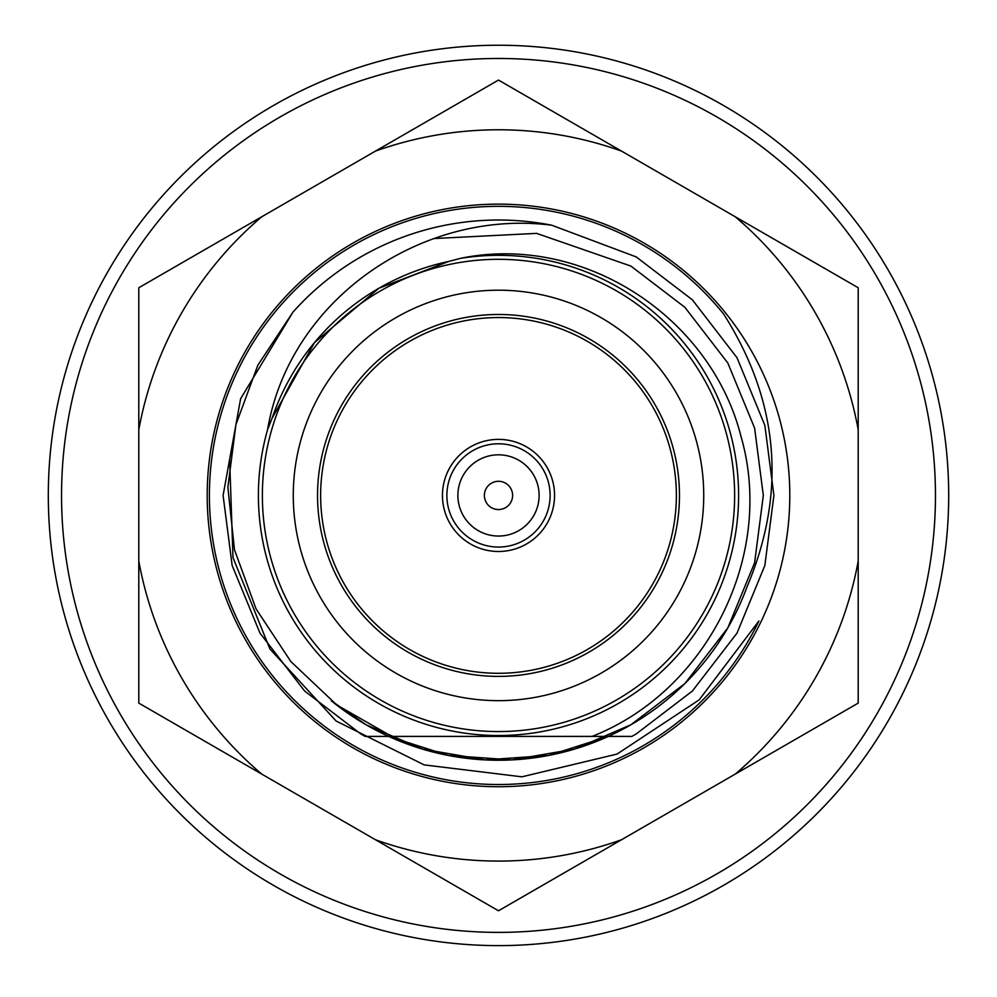 <?xml version="1.0" encoding="UTF-8"?>
<svg xmlns="http://www.w3.org/2000/svg" width="997" height="997" viewBox="0 0 997 997"><rect width="100%" height="100%" fill="white"/><g stroke="black" fill="none" stroke-linecap="round" stroke-linejoin="round"><path stroke-width="1.5" d="M395.148 739.238L388.705 736.409L592.081 736.409C706.998 691.257 775.305 555.69 741.07 436.686C710.886 316.672 582.784 232.962 460.377 258.373A240.103 240.103 0 0 1 738.578 492.132A240.103 240.103 0 0 1 466.908 733.443A240.103 240.103 0 0 1 267.595 429.62C289.629 299.362 421.893 208.572 551.727 225.21L636.211 256.914L692.354 299.798L737.007 357.724L764.849 425.358L773.909 495.434L764.849 565.498L737.007 633.132L692.354 691.058L636.211 733.942L631.836 736.409L636.211 733.942L692.354 691.058L737.007 633.132L764.849 565.498L773.909 495.434L764.849 425.358L737.007 357.724L692.354 299.798L636.211 256.914L551.727 225.21L636.211 256.914L692.354 299.798L737.007 357.724L764.849 425.358L773.909 495.434L764.849 565.498L737.007 633.132L692.354 691.058L636.211 733.942L631.836 736.409L636.211 733.942L692.354 691.058L737.007 633.132L764.849 565.498L773.909 495.434L764.849 425.358L737.007 357.724L692.354 299.798L636.211 256.914L551.727 225.21L636.211 256.914L692.354 299.798L737.007 357.724L764.849 425.358L773.909 495.434L764.849 565.498L737.007 633.132L692.354 691.058L636.211 733.942L631.836 736.409L365.164 736.409L360.789 733.942L304.646 691.058L259.993 633.132L232.151 565.498L223.091 495.434L240.626 398.738L292.968 312.111A275.409 275.409 0 0 1 551.727 225.21L636.211 256.914L692.354 299.798L737.007 357.724L764.849 425.358L773.909 495.434L764.849 565.498L737.007 633.132L692.354 691.058L636.211 733.942L631.836 736.409L365.164 736.409L360.789 733.942L304.646 691.058L259.993 633.132L232.151 565.498L223.091 495.434L240.626 398.738L292.968 312.111L240.626 398.738L223.091 495.434L232.151 565.498L259.993 633.132L304.646 691.058L360.789 733.942L365.164 736.409L360.789 733.942L304.646 691.058L259.993 633.132L232.151 565.498L223.091 495.434L240.626 398.738L292.968 312.111L240.626 398.738L223.091 495.434L232.151 565.498L259.993 633.132L304.646 691.058L360.789 733.942L365.164 736.409L631.836 736.409L434.505 736.409M391.759 736.409L336.787 704.991L290.825 661.522L256.017 608.831L234.482 549.796L227.864 487.321L235.903 424.672L257.849 365.164L292.968 312.111M460.377 258.373L448.775 261.438A239.218 239.218 0 0 0 272.031 418.379L314.466 342.607L378.897 288.258L448.775 261.438M272.031 418.379L267.595 429.62M262.373 495.434A236.127 236.127 0 0 1 498.5 259.307A236.127 236.127 0 0 1 734.627 495.434A236.127 236.127 0 0 1 498.5 731.561A236.127 236.127 0 0 1 262.373 495.434M317.545 495.434A180.956 180.956 0 0 1 588.978 338.718A180.956 180.956 0 0 1 588.978 652.15A180.956 180.956 0 0 1 317.545 495.434M703.732 495.434A205.232 205.232 0 0 1 395.884 673.162A205.232 205.232 0 0 1 395.884 317.694A205.232 205.232 0 0 1 703.732 495.434M554.556 495.434A56.056 56.056 0 0 0 470.472 446.893A56.056 56.056 0 0 0 470.472 543.976A56.056 56.056 0 0 0 554.556 495.434M676.365 495.434A177.865 177.865 0 0 0 498.5 317.557A177.865 177.865 0 0 0 320.635 495.434A177.865 177.865 0 0 0 498.5 673.299A177.865 177.865 0 0 0 676.365 495.434M498.5 443.79A51.645 51.645 0 0 1 543.215 521.244A51.645 51.645 0 0 1 453.785 521.244A51.645 51.645 0 0 1 498.5 443.79M498.5 454.819A40.603 40.603 0 0 1 533.669 515.736A40.603 40.603 0 0 1 463.331 515.736A40.603 40.603 0 0 1 498.5 454.819M498.5 481.302A14.12 14.12 0 0 1 510.726 502.488A14.12 14.12 0 0 1 486.274 502.488A14.12 14.12 0 0 1 498.5 481.302M498.5 945.617A450.183 450.183 0 0 0 888.377 270.337A450.183 450.183 0 0 0 108.623 270.337A450.183 450.183 0 0 0 498.5 945.617A450.183 450.183 0 0 0 888.377 270.337A450.183 450.183 0 0 0 108.623 270.337A450.183 450.183 0 0 0 498.5 945.617M644.149 747.7A291.298 291.298 0 0 1 239.081 627.936A291.298 291.298 0 0 1 379.483 229.559A291.298 291.298 0 0 1 757.919 362.92A291.298 291.298 0 0 1 644.149 747.7M735.213 774.121L621.492 839.773A365.65 365.65 0 0 1 375.508 839.773L261.787 774.121A365.65 365.65 0 0 1 138.795 561.087L138.795 429.769A365.65 365.65 0 0 1 261.787 216.748L375.508 151.083A365.65 365.65 0 0 1 621.492 151.083L735.213 216.748A365.65 365.65 0 0 1 858.205 429.769L858.205 561.087A365.65 365.65 0 0 1 735.213 774.121L858.205 703.109L858.205 561.087M608.295 736.409L548.786 755.427L485.041 759.901L422.441 749.083L366.086 724.769L331.365 700.841A264.816 264.816 0 0 0 747.077 586.735C786.87 492.381 779.118 401.567 723.81 314.292A289.093 289.093 0 0 0 380.38 231.566A289.093 289.093 0 0 0 291.199 696.928A289.093 289.093 0 0 0 758.904 620.981L699.184 699.844L617.056 754.068L521.892 776.825L424.161 764.886L336.139 721.03L269.9 648.935L232.986 557.535L229.646 459.542M261.787 774.121L138.795 703.109L138.795 561.087M138.795 429.769L138.795 287.747L261.787 216.748M375.508 151.083L498.5 80.072L621.492 151.083M735.213 216.748L858.205 287.747L858.205 429.769M621.492 839.773L498.5 910.784L375.508 839.773M388.705 736.409L448.214 755.427L511.96 759.901L574.559 749.083L630.914 724.769L684.902 683.531L727.835 627.836L754.604 562.807L763.316 495.434L754.604 428.062L727.835 363.02L684.902 307.325L630.914 266.087L536.635 233.373L434.231 238.532M498.5 932.382A436.948 436.948 0 0 0 876.911 276.954A436.948 436.948 0 0 0 120.089 276.954A436.948 436.948 0 0 0 498.5 932.382"/></g></svg>
